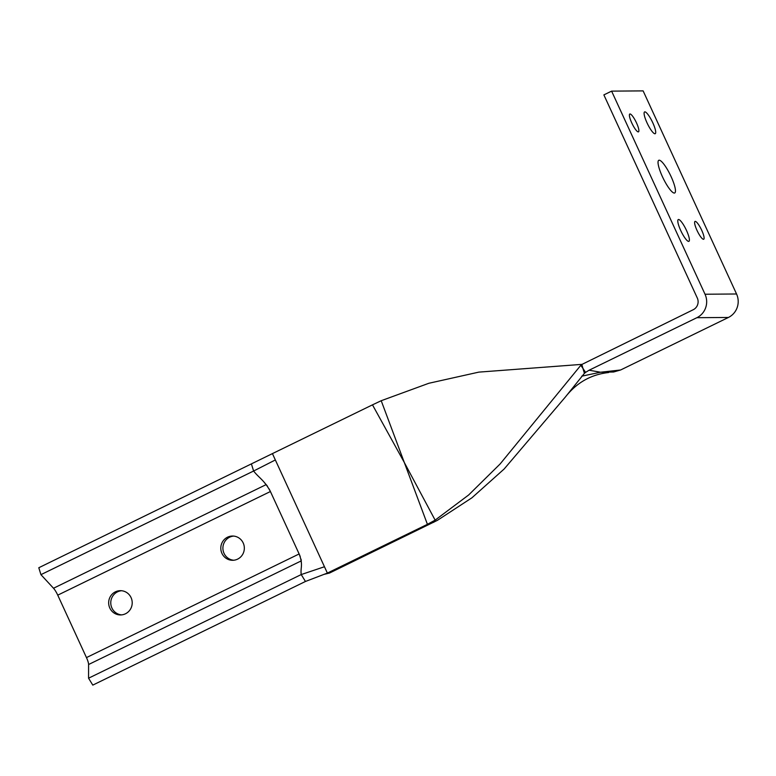 <?xml version="1.0" encoding="UTF-8"?>
<svg xmlns="http://www.w3.org/2000/svg" width="776" height="776" viewBox="0 0 776 776"><rect width="100%" height="100%" fill="white"/><g stroke="black" fill="none" stroke-linecap="round" stroke-linejoin="round"><path stroke-width="1.16" d="M125.479 613.777A12.115 11.766 89.6 0 1 108.669 602.913A12.115 11.766 89.6 0 1 131.91 600.12A12.115 11.766 89.6 0 1 125.479 613.777M121.395 590.749A12.115 11.766 -90.4 0 0 121.58 614.883M237.611 559.127A12.115 11.766 89.6 0 1 220.801 548.263A12.115 11.766 89.6 0 1 244.042 545.48A12.115 11.766 89.6 0 1 237.611 559.127M233.528 536.1A12.115 11.766 -90.4 0 0 233.712 560.233M301.01 559.137A8.808 1.911 -116 0 1 301.253 560.883L301.253 562.338M427.421 524.324L435.132 520.133L404.296 462.467L427.421 524.324L327.375 573.086L305.453 581.466L301.224 574.56L88.561 678.205L88.59 664.518A8.808 1.911 64 0 0 86.466 657.592L57.744 595.153A8.808 1.911 64 0 0 53.505 588.247L40.934 574.657L253.606 471.022L251.463 464.096L253.606 471.022C259.203 478.161 264.189 480.043 270.417 491.509L299.138 553.957C303.464 565.442 300.244 567.392 301.224 574.56L305.453 581.466L92.79 685.111L88.561 678.205M269.049 488.831A8.808 1.911 -116 0 1 270.407 491.518L273.171 497.532M296.364 547.943L299.129 553.957A8.808 1.911 -116 0 1 300.244 556.644M264.829 483.157L266.168 484.612A8.808 1.911 -116 0 1 267.526 486.348M581.728 376.176L600.517 372.228L589.1 370.22L585.57 372.393L582.922 368.358L581.845 364.468L580.797 365.321L582.922 368.358L584.415 373.334L565.374 397.021L504.119 469.034L471.905 497.814L437.344 520.376L329.48 573.066L327.375 573.086L272.425 453.611L38.8 567.741L40.934 574.657M688.632 241.404A12.115 2.619 -116 0 1 680.969 231.035A12.115 2.619 -116 0 1 678.292 219.559A12.115 2.619 -116 0 1 685.955 229.308A12.115 2.619 -116 0 1 688.904 241.346A12.115 2.619 -116 0 1 688.632 241.404M638.26 131.891A9.913 2.144 -116 0 1 631.994 123.403A9.913 2.144 -116 0 1 629.802 114.014A9.913 2.144 -116 0 1 636.068 121.987A9.913 2.144 -116 0 1 638.483 131.842A9.913 2.144 -116 0 1 638.26 131.891M703.483 239.289A9.913 2.144 -116 0 1 697.207 230.811A9.913 2.144 -116 0 1 695.015 221.422A9.913 2.144 -116 0 1 701.291 229.395A9.913 2.144 -116 0 1 703.706 239.241A9.913 2.144 -116 0 1 703.483 239.289M654.944 133.763A12.115 2.619 -116 0 1 647.281 123.394A12.115 2.619 -116 0 1 644.594 111.919A12.115 2.619 -116 0 1 652.257 121.657A12.115 2.619 -116 0 1 655.216 133.705A12.115 2.619 -116 0 1 654.944 133.763M674.305 193.059A18.178 3.928 -116 0 1 662.811 177.51A18.178 3.928 -116 0 1 658.785 160.292A18.178 3.928 -116 0 1 670.289 174.91A18.178 3.928 -116 0 1 674.713 192.972A18.178 3.928 -116 0 1 674.305 193.059M435.132 520.133L468.646 494.981L500.151 463.932L580.797 365.321M432.242 521.86L432.824 522.2L431.019 522.52M620.616 369.987L613.573 372.005L600.517 372.228L620.616 369.987L728.412 317.462A17.625 17.111 89.6 0 0 736.55 293.988L643.129 90.889L611.604 91.132L705.025 294.23L736.55 293.988M381.21 400.717L372.48 404.849L404.296 462.467L381.21 400.717L428.847 383.276L478.84 372.121L582 364.361M585.579 372.393L584.415 373.343M589.1 370.22L696.887 317.694A17.625 17.111 -90.4 0 0 705.025 294.23M581.845 364.468L693.22 309.731A8.808 8.555 89.6 0 0 697.294 298.003L603.873 94.895L611.604 91.132M433.183 522.481L434.298 521.918M272.425 453.611L372.48 404.849M329.48 573.066L324.058 574.356M324.455 566.742L301.224 574.56M275.344 459.955L253.606 471.022M301.253 560.883L88.59 664.518M299.129 553.957L86.466 657.592M270.417 491.518L57.744 595.153M266.168 484.612L53.505 588.247M696.887 317.694L728.412 317.462M565.374 397.021C576.704 382.616 591.128 374.449 608.636 372.529"/></g></svg>
